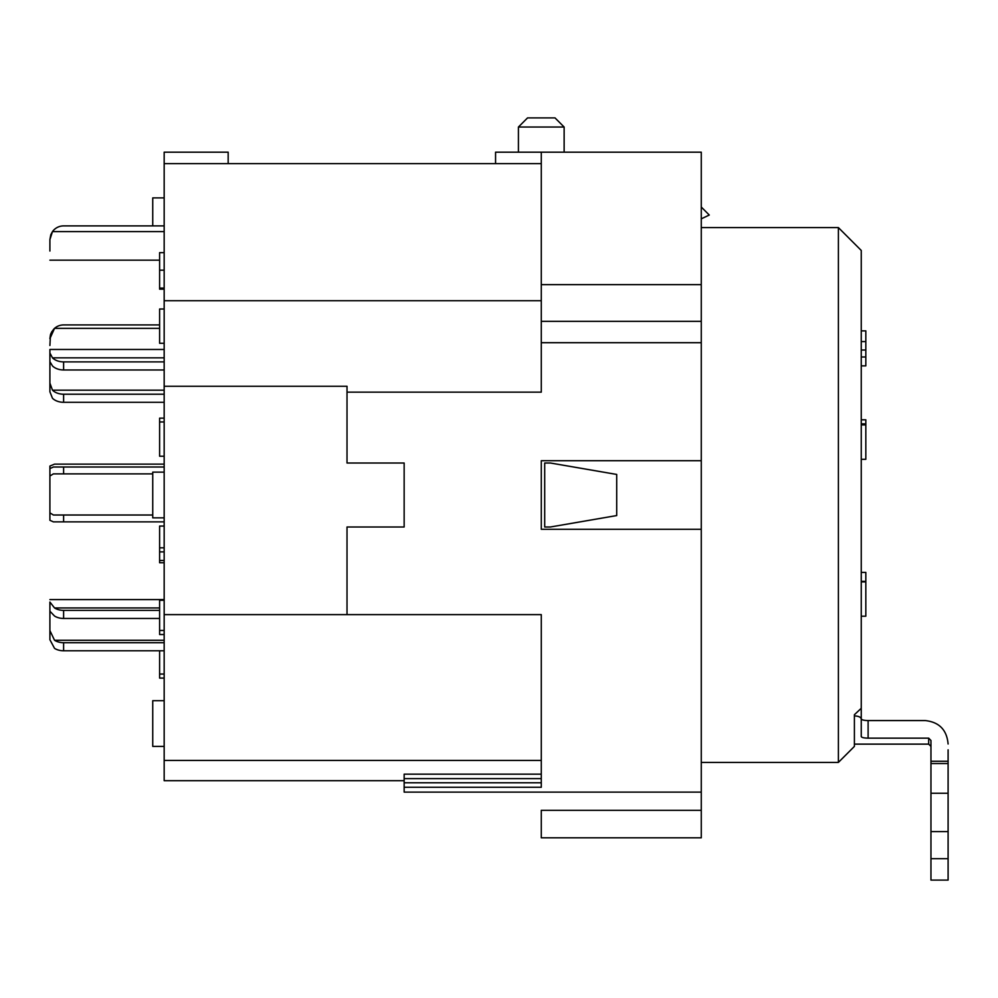 <?xml version="1.0" encoding="UTF-8"?>
<svg xmlns="http://www.w3.org/2000/svg" width="998" height="998" viewBox="0 0 998 998"><rect width="100%" height="100%" fill="white"/><g stroke="black" fill="none" stroke-linecap="round" stroke-linejoin="round"><path stroke-width="1.5" d="M854.4 715.903C858.554 716.102 860.837 717.125 861.249 718.959L861.249 726.981M861.249 718.834C861.611 719.895 863.894 720.481 868.11 720.568C863.894 720.481 861.611 719.895 861.249 718.834L861.249 736.536C861.623 737.534 863.906 738.071 868.11 738.146L928.676 738.146L930.959 740.491L928.676 738.146L928.676 744.121L854.4 744.121M49.9 468.586L49.9 476.009L49.9 468.586L53.393 467.014L164.171 467.014M63.61 515.005L63.61 521.867L53.393 521.867L49.9 520.295L49.9 512.86L53.393 515.005L152.744 515.005M63.61 521.867L164.171 521.867M63.61 361.887L63.61 369.971A13.71 9.693 180 0 1 52.47 365.929L49.9 361.675L49.9 383.107L52.47 390.168A13.71 9.693 0 0 0 63.61 394.21L63.61 402.294A13.71 9.693 180 0 1 52.47 398.252L49.9 391.79L49.9 349.475L49.9 352.993L52.47 357.845A13.71 9.693 0 0 0 63.61 361.887L164.171 361.887M63.61 402.294L164.171 402.294M63.61 394.21L164.171 394.21M54.266 328.604L54.541 328.354A13.71 13.71 0 0 1 63.61 324.924L159.605 324.924M159.605 328.354L54.541 328.354L49.9 338.646L50.474 334.704L49.9 345.495M51.11 333.02L50.474 334.704M49.9 611.013L49.9 630.586L54.541 640.279A13.71 9.693 -0 0 0 63.61 642.7L164.171 642.7M63.61 610.377L63.61 618.461A13.71 9.693 180 0 1 54.541 616.04L49.9 611.188L49.9 602.044L54.541 607.957A13.71 9.693 -0 0 0 63.61 610.377L159.605 610.377M63.61 618.461L159.605 618.461M701.27 218.849L709.266 215.032L701.27 207.023M164.171 225.897L63.61 225.897A13.71 13.71 0 0 0 52.47 231.611L49.9 239.607L50.786 234.755L52.47 231.611L164.171 231.611M49.9 251.034L49.9 239.607L49.9 251.034M50.786 234.755L49.9 239.607M228.168 163.61L228.168 152.17L164.171 152.17L164.171 386.263L347.017 386.263L347.017 392.152L541.278 392.152L541.278 152.17L495.569 152.17L495.569 163.61M701.27 810.314L541.278 810.314L541.278 837.821L701.27 837.821L701.27 529.277L541.278 529.277L541.278 460.714L701.27 460.714L701.27 152.17L541.278 152.17M616.702 474.437L550.422 463.01L544.708 463.01L544.708 526.994L550.422 526.994L616.702 515.567L616.702 474.437M164.171 300.735L541.278 300.735M347.017 392.152L347.017 463.01L404.153 463.01L404.153 526.994L347.017 526.994L347.017 614.618L541.278 614.618L541.278 787.285L404.153 787.285L404.153 792.113L701.27 792.113M854.4 746.404L854.4 714.705L861.249 708.293L861.249 250.448L838.395 227.594L838.395 762.41L854.4 746.404M49.9 512.86L49.9 476.009L53.393 473.875L152.744 473.875M49.9 356.922L49.9 380.986M49.9 476.009L49.9 466.066L54.541 464.145L164.171 464.145M63.61 369.971L164.171 369.971M49.9 361.675L49.9 352.993L49.9 361.675M49.9 391.79L49.9 383.107L49.9 391.79M51.634 331.985L54.042 328.816M63.61 225.897L152.744 225.897L152.744 197.891L164.171 197.891M63.61 642.7L63.61 650.783A13.71 9.693 180 0 1 54.541 648.363L49.9 639.73L49.9 602.044M63.61 650.783L164.171 650.783M49.9 639.73L49.9 630.586M164.171 252.631L159.605 252.631L159.605 289.183L164.171 289.183M164.171 288.085L159.605 288.085M164.171 418.15L159.605 418.15L159.605 456.236L164.171 456.236M159.605 650.783L159.605 678.091L164.171 678.091M164.171 674.049L159.605 674.049M164.171 600.247L159.605 600.247L159.605 634.528L164.171 634.528M164.171 630.474L159.605 630.474M164.171 526.071L159.605 526.071L159.605 562.735L164.171 562.735M164.171 560.477L159.605 560.477M164.171 551.882L159.605 551.882M164.171 547.802L159.605 547.802M164.171 421.954L159.605 421.954M164.171 309.006L159.605 309.006L159.605 343.287L164.171 343.287M164.171 472.141L152.744 472.141L152.744 517.85L164.171 517.85M164.171 700.696L152.744 700.696L152.744 746.404L164.171 746.404M347.017 614.618L164.171 614.618L164.171 386.263M701.27 529.277L701.27 460.714M541.278 782.781L404.153 782.781L404.153 787.285M404.153 782.781L404.153 778.627L541.278 778.627M541.278 774.161L404.153 774.161L404.153 778.627M164.171 614.618L164.171 780.685L404.153 780.685M861.249 365.867L865.827 365.867L865.827 330.874L861.249 330.874M861.249 350.024L865.827 350.024M861.249 616.203L865.827 616.203L865.827 572.403L861.249 572.403M861.249 581.909L865.827 581.909M861.249 581.36L865.827 581.36M861.249 459.305L865.827 459.305L865.827 419.809L861.249 419.809M861.249 423.863L865.827 423.863M861.249 424.899L865.827 424.899M541.278 127.033L564.132 127.033L555 117.889L527.568 117.889L518.424 127.033L541.278 127.033M164.171 163.61L541.278 163.61M541.278 760.414L164.171 760.414M948.1 749.822L948.1 761.262L930.959 761.262L930.959 763.545L948.1 763.545L948.1 761.262M930.959 793.26L948.1 793.26L948.1 763.545L930.959 763.545L930.959 880.111L948.1 880.111L948.1 831.621L930.959 831.621M948.1 793.26L948.1 831.621M868.11 738.146L868.11 720.568L925.246 720.568C939.23 722.103 946.84 729.912 948.1 743.997M930.959 740.491L930.959 761.262M930.959 763.545L948.1 763.545L930.959 763.545M861.249 718.959L861.249 708.293M52.47 357.845L164.171 357.845M52.47 390.168L164.171 390.168M54.541 640.279L164.171 640.279M54.541 607.957L159.605 607.957M541.278 284.642L701.27 284.642M541.278 342.713L701.27 342.713M63.61 467.014L63.61 473.875M164.171 270.184L159.605 270.184M861.249 341.59L865.827 341.59M861.249 356.985L865.827 356.985M541.278 321.344L701.27 321.344M930.959 858.679L948.1 858.679M49.9 349.475L164.171 349.475M49.9 260.179L159.605 260.179M49.9 599.586L164.171 599.586M701.27 762.41L838.395 762.41M701.27 227.594L838.395 227.594M564.132 152.17L564.132 127.033M518.424 152.17L518.424 127.033M928.676 744.121L930.959 746.404"/></g></svg>
